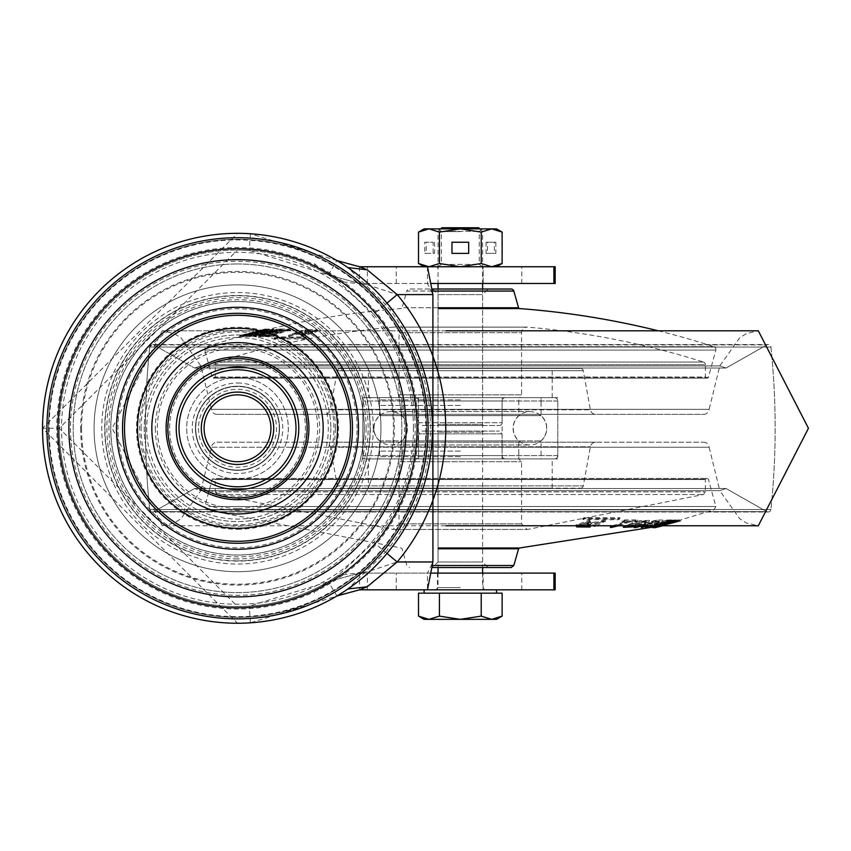<?xml version="1.0" encoding="UTF-8"?>
<svg xmlns="http://www.w3.org/2000/svg" width="851" height="851" viewBox="0 0 851 851"><rect width="100%" height="100%" fill="white"/><g stroke="black" fill="none" stroke-linecap="round" stroke-linejoin="round"><path stroke-width="0.64" stroke-dasharray="4.25 3.19" d="M204.08 428.287A33.423 33.423 0 0 0 237.503 461.71A33.423 33.423 0 0 0 270.926 428.287A33.423 33.423 0 0 0 237.503 394.864A33.423 33.423 0 0 0 204.08 428.287A33.423 33.423 0 0 0 237.503 461.71A33.423 33.423 0 0 0 270.926 428.287M298.775 428.287A61.272 61.272 0 0 0 237.503 367.015A61.272 61.272 0 0 0 176.231 428.287A61.272 61.272 0 0 0 237.503 489.559A61.272 61.272 0 0 0 298.775 428.287M179.018 428.287A58.485 58.485 0 0 0 237.503 486.772A58.485 58.485 0 0 0 295.988 428.287A58.485 58.485 0 0 0 237.503 369.802A58.485 58.485 0 0 0 179.018 428.287M425.872 428.287A188.369 188.369 0 0 1 237.503 616.656A188.369 188.369 0 0 1 49.135 428.287A188.369 188.369 0 0 1 237.503 239.918A188.369 188.369 0 0 1 425.872 428.287M418.245 428.287A180.731 180.731 0 0 1 237.503 609.018A180.731 180.731 0 0 1 56.772 428.287A180.731 180.731 0 0 1 237.503 247.556A180.731 180.731 0 0 1 418.245 428.287M237.503 360.377A67.91 67.91 0 0 1 305.424 428.287A67.91 67.91 0 0 1 237.503 496.197A67.91 67.91 0 0 1 169.594 428.287A67.91 67.91 0 0 1 237.503 360.377A67.91 67.91 0 0 0 169.594 428.287A67.91 67.91 0 0 0 237.503 496.197A67.91 67.91 0 0 0 305.424 428.287A67.91 67.91 0 0 0 237.503 360.377M237.503 571.712A143.436 143.436 0 0 1 94.078 428.287A143.436 143.436 0 0 1 237.503 284.851A143.436 143.436 0 0 1 380.94 428.287A143.436 143.436 0 0 1 237.503 571.712A143.436 143.436 0 0 0 380.94 428.287A143.436 143.436 0 0 0 237.503 284.851A143.436 143.436 0 0 0 94.078 428.287A143.436 143.436 0 0 0 237.503 571.712M237.503 479.113A50.826 50.826 0 0 1 186.677 428.287A50.826 50.826 0 0 1 237.503 377.461A50.826 50.826 0 0 1 288.329 428.287A50.826 50.826 0 0 1 237.503 479.113A50.826 50.826 0 0 1 186.677 428.287A50.826 50.826 0 0 1 237.503 377.461A50.826 50.826 0 0 1 288.329 428.287A50.826 50.826 0 0 1 237.503 479.113A50.826 50.826 0 0 0 288.329 428.287A50.826 50.826 0 0 0 237.503 377.461M279.288 428.287A41.773 41.773 0 0 1 237.503 470.06A41.773 41.773 0 0 1 195.73 428.287A41.773 41.773 0 0 0 237.503 470.06A41.773 41.773 0 0 0 279.288 428.287A41.773 41.773 0 0 0 237.503 386.514A41.773 41.773 0 0 0 195.73 428.287A41.773 41.773 0 0 1 237.503 386.514A41.773 41.773 0 0 1 279.288 428.287M279.564 428.287A42.05 42.05 0 0 0 237.503 386.226A42.05 42.05 0 0 0 195.453 428.287A42.05 42.05 0 0 0 237.503 470.337A42.05 42.05 0 0 0 279.564 428.287A42.05 42.05 0 0 1 237.503 470.337A42.05 42.05 0 0 1 195.453 428.287A42.05 42.05 0 0 1 237.503 386.226A42.05 42.05 0 0 1 279.564 428.287M237.503 237.78A190.496 190.496 0 0 0 47.007 428.287A190.496 190.496 0 0 0 237.503 618.783A190.496 190.496 0 0 0 428.01 428.287A190.496 190.496 0 0 0 237.503 237.78A190.496 190.496 0 0 1 428.01 428.287A190.496 190.496 0 0 1 237.503 618.783A190.496 190.496 0 0 1 47.007 428.287A190.496 190.496 0 0 1 237.503 237.78M386.982 553.437L385.45 552.161L347.889 588.977A194.953 194.953 0 0 1 237.503 623.24L42.55 428.287L237.503 233.334A194.953 194.953 0 0 0 42.55 428.287A194.953 194.953 0 0 0 237.503 623.24A194.953 194.953 0 0 0 432.468 428.287A194.953 194.953 0 0 0 237.503 233.334L250.385 233.759L336.932 260.587M237.503 239.259A189.028 189.028 0 0 0 48.475 428.287A189.028 189.028 0 0 0 237.503 617.315A189.028 189.028 0 0 0 426.532 428.287A189.028 189.028 0 0 0 237.503 239.259A189.028 189.028 0 0 1 426.532 428.287A189.028 189.028 0 0 1 237.503 617.315A189.028 189.028 0 0 1 48.475 428.287A189.028 189.028 0 0 1 237.503 239.259M237.503 263.97A164.317 164.317 0 0 1 401.832 428.287A164.317 164.317 0 0 1 237.503 592.604A164.317 164.317 0 0 1 73.186 428.287A164.317 164.317 0 0 1 237.503 263.97A164.317 164.317 0 0 0 73.186 428.287A164.317 164.317 0 0 0 237.503 592.604A164.317 164.317 0 0 0 401.832 428.287A164.317 164.317 0 0 0 237.503 263.97M555.182 283.457L359.548 283.457L328.326 274.905L359.548 283.457L367.249 284.691L397.172 294.595A208.24 208.24 0 0 1 397.172 561.968L373.727 542.342L338.432 575.212L328.326 581.658L359.548 573.106L555.182 573.106M314.391 263.608L322.806 271.214L338.453 281.383L328.326 274.905L249.29 250.428L237.503 250.034L59.262 428.287L237.503 606.529L249.29 606.146L328.326 581.658L359.548 573.106L359.548 589.817L336.836 596.04L250.385 622.815L237.503 623.24A194.953 194.953 0 0 1 42.55 428.287A194.953 194.953 0 0 1 347.889 267.586L385.45 304.413A192.954 192.954 0 0 1 385.45 552.161M344.538 265.331L345.421 265.927M386.982 303.126L385.45 304.413M521.759 283.457L521.759 266.746L555.182 266.746M555.182 589.817L359.548 589.817M453.285 283.457L483.155 283.457L483.155 266.746L437.478 266.746L483.155 266.746L483.155 283.457L478.922 283.457M437.478 589.817L483.155 589.817L437.478 589.817L437.478 573.106L483.155 573.106L437.478 573.106M335.39 428.287A97.886 97.886 0 0 0 237.503 330.401A97.886 97.886 0 0 0 139.628 428.287A97.886 97.886 0 0 0 237.503 526.173A97.886 97.886 0 0 0 335.39 428.287M330.805 428.287A93.302 93.302 0 0 1 237.503 521.589A93.302 93.302 0 0 1 144.202 428.287A93.302 93.302 0 0 1 237.503 334.986A93.302 93.302 0 0 1 330.805 428.287A93.302 93.302 0 0 0 237.503 334.986A93.302 93.302 0 0 0 144.202 428.287A93.302 93.302 0 0 0 237.503 521.589A93.302 93.302 0 0 0 330.805 428.287M431.478 573.106L427.457 573.106L427.457 589.817L484.825 589.817L424.106 589.817M432.904 561.968L397.172 561.968L367.249 571.883L359.548 573.106L427.457 573.106L432.904 561.968L432.904 294.595L427.457 283.457L431.478 283.457M328.326 274.916L336.836 260.534L359.548 266.746L521.759 266.746M481.219 232.11L460.317 228.876L491.665 228.876L481.219 232.11L481.219 263.512L460.317 266.746L439.414 263.512L428.957 266.746L424.106 266.746L427.447 266.746L427.457 283.457L359.548 283.457L359.548 266.746M346.038 590.232L345.368 590.69M336.964 595.966L328.326 581.658M432.904 294.595L397.172 294.595L373.727 314.221L338.453 281.383L367.249 284.691M237.503 623.24A194.953 194.953 0 0 1 42.55 428.287L59.262 428.287A178.242 178.242 0 0 1 338.432 281.362A178.242 178.242 0 0 0 59.262 428.287A178.242 178.242 0 0 0 338.432 575.212L367.249 571.883M460.317 365.919L200.836 365.919L719.786 365.919L726.094 368.047L194.528 368.047L726.094 368.047L766.762 344.921L153.871 344.921L766.762 344.921A2.787 2.787 0 0 1 768.134 344.549A2.787 2.787 0 0 0 766.762 344.921L726.094 368.047L194.528 368.047L153.871 344.921A2.787 2.787 0 0 0 152.489 344.549A2.787 2.787 0 0 1 153.871 344.921L194.528 368.047L726.094 368.047L719.786 365.919L200.836 365.919L194.528 368.047L200.836 365.919L460.317 365.919M217.026 414.363A5.574 5.574 0 0 1 211.484 409.352L460.317 409.352L211.484 409.352L200.836 365.919L180.923 337.773L174.157 333.571L162.307 330.805L758.315 330.805L746.476 333.571L739.71 337.773L719.786 365.919L709.138 409.352L460.317 409.352L709.138 409.352A5.574 5.574 0 0 1 703.596 414.363L217.026 414.363L703.596 414.363M324.763 414.363L595.86 414.363L324.763 414.363A5.574 5.574 0 0 0 330.241 409.788L590.381 409.788A5.574 5.574 0 0 0 595.86 414.363M340.092 368.409A2.787 2.787 0 0 0 337.358 370.696L583.275 370.696L337.358 370.696L330.241 409.788L590.381 409.788L583.275 370.696A2.787 2.787 0 0 0 580.531 368.409L340.092 368.409L580.531 368.409M368.409 368.409L552.225 368.409L368.409 368.409L368.409 397.651L552.225 397.651L552.225 368.409M552.225 397.651L368.409 397.651M362.834 397.651L557.788 397.651L362.834 397.651L362.834 458.923L557.788 458.923L557.788 397.651M557.788 458.923L362.834 458.923M368.409 458.923L552.225 458.923L368.409 458.923L368.409 488.166L552.225 488.166L552.225 458.923M552.225 488.166L368.409 488.166M340.092 488.166L580.531 488.166L340.092 488.166A2.787 2.787 0 0 1 337.358 485.878L330.241 446.786L590.381 446.786L330.241 446.786A5.574 5.574 0 0 0 324.763 442.212L595.86 442.212A5.574 5.574 0 0 0 590.381 446.786L583.275 485.878L337.358 485.878L583.275 485.878A2.787 2.787 0 0 1 580.531 488.166M595.86 442.212L324.763 442.212M217.026 442.212L703.596 442.212L217.026 442.212A5.574 5.574 0 0 0 211.484 447.222L460.317 447.222L211.484 447.222L200.836 490.655L460.317 490.655L200.836 490.655L194.528 488.517L726.094 488.517L766.762 511.653A2.787 2.787 0 0 0 770.91 509.526A779.824 779.824 0 0 0 770.91 347.048A2.787 2.787 0 0 0 768.134 344.549L152.489 344.549A2.787 2.787 0 0 0 149.723 347.048A2.787 2.787 0 0 1 152.489 344.549L768.134 344.549A2.787 2.787 0 0 1 770.91 347.048L149.723 347.048L770.91 347.048A779.824 779.824 0 0 1 770.91 509.526L149.723 509.526A779.824 779.824 0 0 1 149.723 347.048A779.824 779.824 0 0 0 149.723 509.526L770.91 509.526A2.787 2.787 0 0 1 766.762 511.653L153.871 511.653A2.787 2.787 0 0 1 149.723 509.526A2.787 2.787 0 0 0 152.489 512.015L768.134 512.015L152.489 512.015A2.787 2.787 0 0 0 153.871 511.653L766.762 511.653L153.871 511.653L766.762 511.653L726.094 488.517L194.528 488.517L153.871 511.653L194.528 488.517L726.094 488.517L194.528 488.517L200.836 490.655L719.786 490.655L726.094 488.517L719.786 490.655L200.836 490.655L180.923 518.791L174.157 523.003L162.307 525.758L446.03 525.758M446.03 330.805L162.307 330.805L112.172 428.287L162.307 525.758L758.315 525.758L746.476 523.003L739.71 518.791L719.786 490.655L460.317 490.655L719.786 490.655L709.138 447.222L460.317 447.222L709.138 447.222A5.574 5.574 0 0 0 703.596 442.212M261.778 335.858L280.617 330.145L273.245 330.837L254.47 336.496L261.778 335.858L261.821 334.677L280.543 329.018L273.203 329.699L254.534 335.326L261.821 334.677M261.672 332.433L268.139 330.167L245.875 336.528L249.226 336.656L273.543 330.124L261.278 332.784L261.587 331.294L268.086 329.114L245.982 335.337L249.3 335.475L273.426 329.039L261.587 331.294M261.278 332.784L260.895 331.592L261.278 332.784M276.649 337.943L274.362 338.794L303.86 339.038L306.147 338.187L276.649 337.943L276.639 336.815L274.511 337.602L303.871 337.847L305.998 337.049L276.639 336.815M302.733 333.698L302.201 334.89L309.062 332.443L296.627 334.837L302.733 333.698L302.85 332.507L302.307 333.698L308.977 331.305L296.744 333.645L302.85 332.507M301.882 335.624L301.467 336.581L317.072 331.539L312.54 332.177L301.882 335.624L301.967 334.475L301.584 335.39L316.955 330.422L312.615 331.039L301.967 334.475M306.041 330.709L304.988 331.624L312.764 331.688L317.412 330.805L306.041 330.709L306.115 329.56L305.105 330.443L312.86 330.507L317.306 329.656L306.115 329.56M288.415 336.432L302.307 332.103L302.073 331.443L288.415 336.432L288.532 335.241L292.776 334.454L302.211 331.007L301.988 330.369L288.532 335.241M258.502 332.198L242.822 336.762L266.757 330.082L239.748 336.762L258.502 332.198L258.523 331.039L261.523 330.262L242.535 335.507L267.044 329.029L239.865 335.571L258.523 331.039M288.5 330.071L269.576 335.656L262.693 336.666L272.405 336.656L275.416 335.709L271.554 335.656L290.489 330.071L288.5 330.071L288.468 329.007L269.544 334.592L262.831 335.475L272.437 335.475L275.288 334.645L271.426 334.592L290.361 329.007L288.468 329.007M658.28 330.805A835.522 835.522 0 0 1 714.01 346.697L206.612 346.697L714.01 346.697A2.787 2.787 0 0 1 715.84 350.08L204.783 350.08A2.787 2.787 0 0 1 206.612 346.697A835.522 835.522 0 0 1 401.055 308.583A1.117 1.117 0 0 0 402.044 307.775L438.222 307.775M707.341 378.152A1.117 1.117 0 0 0 708.415 377.333L212.218 377.333L708.415 377.333L715.84 350.08L204.783 350.08L212.218 377.333A1.117 1.117 0 0 0 213.293 378.152L707.341 378.152L213.293 378.152M251.332 333.837L266.086 330.135L251.332 333.837L251.428 332.656L250.779 332.635L240.227 335.464L265.065 329.029L251.428 332.656M258.14 336.645L280.734 330.114L288.968 330.135L285.851 330.986L279.394 330.933L272.394 332.901L278.192 332.932L275.075 333.837L269.267 333.805L263.033 335.666L269.203 335.709L266.097 336.656L258.14 336.645L258.279 335.464L280.692 329.029L288.84 329.039L285.904 329.805L279.447 329.762L272.267 331.847L278.064 331.879L269.32 332.635L262.906 334.603L269.086 334.645L266.15 335.464L258.279 335.464M272.554 330.805L254.949 335.081L254.481 335.762L261.746 334.698L250.354 336.517L269.586 330.879L276.586 330.188L275.416 331.028L266.257 333.486L262.746 333.401L272.309 331.454L272.65 329.635L254.874 333.943L254.385 334.634L261.651 333.603L250.46 335.337L269.544 329.741L276.532 329.05L275.341 329.933L266.331 332.305L262.874 332.22L268.203 331.475L272.384 330.348L272.65 329.635L272.554 330.805M254.949 335.081L254.481 335.762L254.385 334.634L254.874 333.943L254.949 335.081M246.918 335.762L252.938 334.698L243.226 336.645L263.916 330.879L269.256 330.028L267.023 331.028L255.555 333.401L265.64 330.805L246.918 335.762L246.822 334.634L253.119 333.315L243.333 335.464L269.171 328.901L257.63 332.305L255.672 332.22L265.746 329.635L248.258 333.943L246.641 334.592L246.918 335.762M265.81 330.858L265.746 329.635L265.81 330.858M432.468 291.053L406.821 291.053L402.044 307.775L518.589 307.775M513.813 291.053L406.821 291.053A2.787 2.787 0 0 1 409.501 289.032L432.212 289.032M432.468 289.032L488.166 289.032L432.468 289.032L438.031 294.606L438.031 424.383L482.591 424.383L438.031 424.383A1.117 1.117 0 0 1 436.914 425.5L483.708 425.5L436.914 425.5M511.132 289.032L409.501 289.032M483.708 425.5A1.117 1.117 0 0 1 482.591 424.383L482.591 294.606L438.031 294.606L482.591 294.606L488.166 289.032M706.511 378.152L214.112 378.152L706.511 378.152A1.117 1.117 0 0 1 705.405 377.036L215.229 377.036L705.405 377.036L705.405 364.707L215.229 364.707L215.229 377.036A1.117 1.117 0 0 1 214.112 378.152M703.458 362.047A2.787 2.787 0 0 1 705.405 364.707L215.229 364.707A2.787 2.787 0 0 1 217.175 362.047L703.458 362.047L217.175 362.047A817.694 817.694 0 0 1 392.992 327.124L527.631 327.124A817.694 817.694 0 0 1 703.458 362.047M706.511 478.422L705.405 479.528L705.405 491.867L703.458 494.516L527.631 529.439L393.47 529.46L527.152 529.46L521.589 523.886L521.589 461.71L518.802 458.923L518.802 440.924A16.85 16.85 0 0 1 518.802 415.639L518.802 397.651L401.832 397.651L518.802 397.651A2.787 2.787 0 0 0 521.589 394.864L399.045 394.864L521.589 394.864L521.589 332.677L399.045 332.677L521.589 332.677A5.574 5.574 0 0 1 527.631 327.124L392.992 327.124A5.574 5.574 0 0 1 399.045 332.677L399.045 394.864A2.787 2.787 0 0 0 401.832 397.651L518.802 397.651L401.832 397.651L401.832 415.639L518.802 415.639L401.832 415.639A16.85 16.85 0 0 1 401.832 440.924L518.802 440.924L401.832 440.924L401.832 458.923L518.802 458.923L401.832 458.923L518.802 458.923L401.832 458.923L399.045 461.71L521.589 461.71L399.045 461.71L399.045 523.886L521.589 523.886L399.045 523.886L392.992 529.439L527.631 529.439L392.992 529.439L217.175 494.516L703.458 494.516L217.175 494.516L215.229 491.867L705.405 491.867L215.229 491.867L215.229 479.528L705.405 479.528L215.229 479.528L214.112 478.422L706.511 478.422L214.112 478.422M502.09 397.651L418.532 397.651L502.09 397.651L502.09 422.713A2.787 2.787 0 0 1 499.303 425.5L421.319 425.5L499.303 425.5M418.532 397.651L418.532 422.713A2.787 2.787 0 0 0 421.319 425.5M306.147 338.187L305.998 337.049M274.362 338.794L274.511 337.602M303.86 339.038L303.871 337.847M296.627 334.837L296.744 333.645M302.201 334.89L302.307 333.698M312.54 332.177L312.615 331.039M301.467 336.581L301.584 335.39M317.072 331.539L316.955 330.422M317.412 330.805L317.306 329.656M304.988 331.624L305.105 330.443M312.764 331.688L312.86 330.507M302.073 331.443L301.988 330.369M302.307 332.103L302.211 331.007M292.861 335.549L292.776 334.454M258.672 334.613L258.098 334.486L258.768 335.741L258.672 334.613L271.958 330.305L276.373 329.667L276.139 330.305L258.672 334.613M276.373 329.667L276.043 331.475L258.768 335.741L271.926 331.475L276.277 330.837L276.043 331.475L276.373 329.667M271.926 331.475L271.958 330.305M269.299 330.103L269.193 329.018M268.139 330.167L268.086 329.114M259.236 332.901L259.257 331.816M249.226 336.656L249.3 335.475M273.543 330.124L273.426 329.039M272.543 330.092L272.48 329.029M262.065 332.805L262.002 331.741M258.832 332.528L251.3 334.666L249.3 334.528L249.63 335.709L258.704 333.698L258.832 332.528L254.46 332.964L249.534 334.581L249.63 335.709L251.364 335.73L251.3 334.666M258.704 333.698L251.364 335.73M254.417 334.124L254.46 332.964M241.503 336.602L241.599 335.411M241.056 336.602L241.163 335.411M259.523 331.603L260.023 330.294M240.142 336.688L240.237 335.507M239.748 336.762L239.865 335.571M265.352 330.124L265.267 329.029M265.725 330.082L265.629 328.997M246.237 335.23L245.801 334.166M247.375 334.932L247.364 333.783M266.757 330.082L266.671 328.997M267.14 330.124L267.044 329.029M242.822 336.762L242.907 335.571M242.429 336.688L242.535 335.507M261.034 331.571L261.523 330.262M248.332 335.081L248.258 333.943M264.406 331.454L264.47 330.348M260.225 332.539L260.151 331.443M258.959 332.507L258.885 331.443M255.555 333.401L255.672 332.22M257.545 333.486L257.63 332.305M267.023 331.028L266.969 329.933M246.588 336.23L246.662 335.049M252.938 334.698L252.843 333.603M253.215 334.4L253.119 333.315M248.907 335.443L248.843 334.315M268.267 332.539L268.203 331.475M266.033 332.507L265.969 331.443M262.746 333.401L262.874 332.22M266.257 333.486L266.331 332.305M275.416 331.028L275.341 329.933M255.13 336.23L255.194 335.049M261.746 334.698L261.651 333.603M261.523 334.4L261.427 333.315M257.023 335.443L256.959 334.315M266.097 336.656L266.15 335.464M269.203 335.709L269.086 334.645M263.033 335.666L262.906 334.603M269.267 333.805L269.32 332.635M275.075 333.837L275.118 332.656M278.192 332.932L278.064 331.879M272.394 332.901L272.267 331.847M279.394 330.933L279.447 329.762M285.851 330.986L285.904 329.805M288.968 330.135L288.84 329.039M280.734 330.114L280.692 329.029M254.789 332.932L254.694 331.879M254.141 332.901L254.034 331.847M261.895 330.933L262.002 329.762M262.629 330.986L262.725 329.805M266.086 330.135L265.98 329.039M265.161 330.114L265.065 329.029M240.12 336.645L240.227 335.464M241.014 336.656L241.11 335.464M244.46 335.709L244.365 334.645M243.769 335.666L243.673 334.603M250.683 333.805L250.779 332.635M290.489 330.071L290.361 329.007M271.554 335.656L271.426 334.592M275.416 335.709L275.288 334.645M272.405 336.656L272.437 335.475M262.693 336.666L262.831 335.475M265.714 335.72L265.672 334.656M269.576 335.656L269.544 334.592M639.963 520.716L623.347 526.195L632.836 525.737L649.419 520.344L639.963 520.716L639.941 521.886L625.932 525.758M641.228 526.471L662.78 520.046L656.876 519.908L634.016 526.439L645.558 523.769L647.217 524.142L643.133 525.758M647.973 524.673L647.888 525.833L662.865 521.355L662.78 520.046L662.674 521.227L656.823 521.099L640.707 525.758M642.431 525.758L647.654 524.982L647.547 523.854L647.313 525.269L646.175 525.758M617.986 518.631L619.9 517.78L584.626 517.536L582.722 518.387L617.986 518.631L617.975 519.759L619.751 518.972L584.637 518.727L582.861 519.514L617.975 519.759M590.892 522.865L590.328 521.684L584.573 523.918L596.987 521.727L590.892 522.865L590.796 524.056L590.243 522.876L584.669 525.056L596.902 522.918L590.796 524.056M589.988 520.95L589.562 519.993L576.233 525.035L580.882 524.397L589.988 520.95L589.881 522.099L589.477 521.184L576.329 526.152L576.233 525.035M590.19 525.865L590.413 524.939L581.116 524.876L576.584 525.769L590.19 525.865L590.094 527.003M605.221 520.142L600.785 521.025L600.923 522.269L593.221 525.567L594.2 526.205L594.126 525.12L605.221 520.142L605.125 521.333L600.88 522.12L600.785 521.025L593.104 524.471L594.126 525.12M654.259 524.376L667.78 519.812L646.537 526.482L667.344 521.333L650.504 526.45L676.502 519.812L655.813 524.971L672.79 519.972L654.259 524.376L654.259 525.524L653.302 525.758M610.412 526.503L612.997 526.503L629.772 520.918L634.814 520.855L637.495 519.908L624.804 519.908L622.134 520.865L627.176 520.918L612.731 525.758M217.228 478.422L707.341 478.422L217.228 478.422M669.312 522.727L679.704 519.918L677.322 519.929L652.472 526.45L669.312 522.727L669.194 523.908L679.598 521.099L659.77 525.758M674.779 519.929L650.611 526.45L645.558 526.439L652.855 525.641L660.355 523.663L656.791 523.631L670.365 520.908L666.567 520.865L669.897 519.918L674.779 519.929L674.652 521.11L650.685 527.546L645.675 527.524L652.791 526.812L660.472 524.727L656.908 524.695L660.057 523.908L663.62 523.939L670.482 521.971L666.684 521.929L669.822 521.099L674.652 521.11M657.749 525.11L657.685 526.226L656.142 526.929L656.132 525.737L678.683 519.897L657.61 525.695L652.696 526.567L655.281 525.546L666.376 523.174L657.749 525.11L656.238 525.758L656.142 526.929L678.587 521.089L653.919 527.62M675.194 520.833L675.29 521.961L675.194 520.833M660.738 525.11L660.695 526.226L658.185 526.929L658.291 525.758L680.757 519.855L654.834 526.609L677.322 520.801L677.417 521.929L676.162 522.259L680.694 521.035L680.779 519.855M658.823 525.546L658.865 526.641L668.354 524.269L668.46 523.088L668.354 524.354L660.695 526.226M432.212 567.543L511.132 567.543M487.719 567.543L432.468 567.543L438.031 561.968L482.591 561.968L438.031 561.968L438.031 432.18L482.591 432.18L438.031 432.18L436.914 431.074L483.708 431.074L436.914 431.074M419.203 458.923L502.09 458.923L419.203 458.923M421.947 431.074L499.303 431.074L421.947 431.074M582.722 518.387L582.861 519.514M619.9 517.78L619.751 518.972M584.626 517.536L584.637 518.727M596.987 521.727L596.902 522.918M590.328 521.684L590.243 522.876M580.882 524.397L580.786 525.535L589.881 522.099M589.562 519.993L589.477 521.184M579.127 525.758L580.786 525.535M576.584 525.769L576.701 526.918M590.413 524.939L590.307 526.131M581.116 524.876L581.042 526.067M593.104 524.471L593.221 525.567M596.243 525.758L605.125 521.333M628.389 525.737L627.538 525.099L644.398 520.833L645.547 521.11L633.442 525.099L628.389 525.737L644.484 521.961L645.675 522.237L635.75 525.758M637.899 525.758L649.345 521.514L639.941 521.886M644.398 520.833L644.484 521.961M627.102 526.62L627.538 525.099L627.442 526.269M633.442 525.099L633.421 526.269M643.186 526.407L643.207 527.46M650.047 523.673L649.973 524.759M656.876 519.908L656.823 521.099M634.016 526.439L634.144 527.535M635.708 526.482L635.75 527.546M645.558 523.769L645.601 524.833M659.312 522.11L658.546 520.865L654.791 522.44L648.707 522.865L655.61 520.844L658.546 520.865L658.642 521.993L654.77 523.61L648.579 524.046L655.653 521.897L659.291 522.12M648.707 522.865L648.579 524.046M655.61 520.844L655.653 521.897M654.791 522.44L654.77 523.61M671.513 519.972L671.439 521.152L654.259 525.524M672.79 519.972L672.673 521.152L671.439 521.152M655.813 524.971L655.334 526.28M657.089 525.758L672.673 521.152M675.396 519.887L675.322 521.067L657.376 525.758M676.502 519.812L676.364 520.993L675.322 521.067M650.504 526.45L650.579 527.535M657.983 525.758L676.364 520.993M649.451 526.482L649.568 527.577M667.344 521.333L667.758 522.408L656.185 525.758M666.195 521.642L666.195 522.78L667.758 522.408M646.537 526.482L646.611 527.577M654.313 525.758L666.195 522.78M645.43 526.45L645.547 527.535M667.78 519.812L667.716 521.003L651.909 525.758M668.897 519.887L668.769 521.067L667.716 521.003M651.706 524.993L651.228 526.301M653.057 525.758L668.769 521.067M674.726 521.493L674.79 522.62L680.662 521.035L662.567 525.758M662.748 525.758L674.79 522.62M664.993 524.035L665.12 525.163M652.547 527.163L654.845 526.609L654.93 527.737L658.865 526.641M678.885 520.333L678.8 521.514M673.067 521.876L673.13 522.971M672.13 522.163L672.247 523.248M676.088 521.12L676.162 522.259M661.961 524.035L662.035 525.099L657.685 526.226M662.95 524.067L663.035 525.131L662.035 525.099M666.376 523.174L666.259 524.354L663.035 525.131M664.822 523.088L664.727 524.269L666.259 524.354M655.281 525.546L655.334 526.641L664.727 524.269M652.791 527.694L655.334 526.641M675.694 520.333L675.62 521.514M669.439 521.876L669.524 522.971M669.014 522.163L669.12 523.248M673.258 521.12L673.332 522.259M673.407 521.493L673.481 522.62M669.897 519.918L669.822 521.099M666.567 520.865L666.684 521.929M670.365 520.908L670.482 521.971M663.684 522.759L663.62 523.939M660.131 522.727L660.057 523.908M656.791 523.631L656.908 524.695M660.355 523.663L660.472 524.727M652.855 525.641L652.791 526.812M648.898 525.588L648.824 526.758M645.558 526.439L645.675 527.524M650.611 526.45L650.685 527.546M665.886 523.631L665.961 524.695L669.194 523.908M664.142 523.663L664.227 524.727L665.961 524.695M656.44 525.641L656.323 526.812M660.419 525.758L664.227 524.727M658.376 525.588L658.259 526.758M654.94 526.439L655.025 527.524M652.472 526.45L652.579 527.546M677.322 519.929L677.236 521.11M679.704 519.918L679.598 521.099M676.29 520.865L676.364 521.929M674.439 520.908L674.524 521.971M667.578 522.759L667.461 523.939M627.176 520.918L627.304 521.982L616.284 525.758M622.134 520.865L622.262 521.918L627.304 521.982M624.804 519.908L624.794 521.099L622.262 521.918M637.495 519.908L637.346 521.089L624.794 521.099M634.814 520.855L634.835 521.918L637.346 521.089M629.772 520.918L629.783 521.982L634.835 521.918M612.997 526.503L613.007 527.567M618.751 525.758L629.783 521.982M415.192 458.923L505.43 458.923L415.192 458.923A3.34 3.34 0 0 0 418.532 455.583L418.532 400.991L502.09 400.991L418.532 400.991A3.34 3.34 0 0 0 415.192 397.651L505.43 397.651L415.192 397.651M505.43 458.923A3.34 3.34 0 0 1 502.09 455.583L502.09 400.991A3.34 3.34 0 0 1 505.43 397.651M541.076 397.651L379.546 397.651L541.076 397.651L541.076 415.639A16.85 16.85 0 0 1 541.076 440.924L541.076 458.923L379.546 458.923L541.076 458.923M379.546 397.651L379.546 415.639L541.076 415.639L379.546 415.639A16.85 16.85 0 0 0 379.546 440.924L379.546 458.923M366.175 397.651L554.448 397.651L366.175 397.651A3.34 3.34 0 0 0 362.834 400.991L362.834 455.583A3.34 3.34 0 0 0 366.175 458.923L554.448 458.923L366.175 458.923M554.448 397.651A3.34 3.34 0 0 1 557.788 400.991L557.788 455.583A3.34 3.34 0 0 1 554.448 458.923M379.546 440.924L541.076 440.924L379.546 440.924M546.65 428.287A16.712 16.712 0 0 0 529.939 411.576A16.712 16.712 0 0 0 513.227 428.287A16.712 16.712 0 0 0 529.939 444.999A16.712 16.712 0 0 0 546.65 428.287M373.972 428.287A16.712 16.712 0 0 1 390.683 411.576A16.712 16.712 0 0 1 407.395 428.287A16.712 16.712 0 0 1 390.683 444.999A16.712 16.712 0 0 1 373.972 428.287M460.317 405.448L379.546 405.448L460.317 405.448M460.317 399.874L379.546 399.874L460.317 399.874M460.317 451.126L379.546 451.126L460.317 451.126M460.317 456.689L379.546 456.689L460.317 456.689M502.122 593.158L418.511 593.158M441.882 227.76L478.751 227.76M460.317 231.6L438.031 231.6L460.317 231.6M460.317 589.817L496.516 589.817L460.317 589.817M491.665 593.158L460.317 593.158L491.665 593.158M496.516 619.347L424.106 619.347M418.511 616.113L428.957 619.347L439.414 616.113L460.317 619.347L481.219 616.113L491.665 619.347L502.122 616.113M481.219 593.158L481.219 616.113M439.414 593.158L439.414 616.113M441.02 229.015L482.591 229.015L441.02 229.015M441.02 228.876L482.591 228.876L441.02 228.876M443.914 231.355L479.251 231.355L443.914 231.355M441.02 266.746L482.591 266.746L441.02 266.746M476.72 264.406L441.371 264.406L476.72 264.406M495.846 242.237L495.846 253.385L487.495 253.385L487.495 242.237L495.846 242.237L494.399 242.237L494.399 253.385L486.049 253.385L486.049 242.237L494.399 242.237M481.219 263.512L491.665 266.746L502.122 263.512M496.516 228.876L491.665 228.876L502.122 232.11M439.414 232.11L428.957 228.876L460.317 228.876L439.414 232.11L439.414 263.512M424.777 242.237L433.138 242.237L433.138 253.385L424.777 253.385L424.777 242.237L433.138 242.237M427.457 266.746L418.511 263.512M424.106 228.876L428.957 228.876L418.511 232.11M428.957 266.746L460.317 266.746L428.957 266.746M491.665 266.746L460.317 266.746L491.665 266.746M486.049 242.237L487.495 242.237M486.049 253.385L487.495 253.385M494.399 253.385L495.846 253.385M468.667 242.237L451.955 242.237L451.955 253.385L468.667 253.385L468.667 242.237M434.584 242.237L434.584 253.385L426.223 253.385L426.223 242.237M426.223 253.385L424.777 253.385M434.584 253.385L433.138 253.385M198.517 428.287A38.986 38.986 0 0 0 237.503 467.273A38.986 38.986 0 0 0 276.501 428.287A38.986 38.986 0 0 0 237.503 389.29A38.986 38.986 0 0 0 198.517 428.287M237.503 383.024A45.263 45.263 0 0 1 282.766 428.287A45.263 45.263 0 0 1 237.503 473.539A45.263 45.263 0 0 1 192.252 428.287A45.263 45.263 0 0 1 237.503 383.024M413.469 428.287A175.955 175.955 0 0 0 237.503 252.321A175.955 175.955 0 0 0 61.549 428.287A175.955 175.955 0 0 0 237.503 604.242A175.955 175.955 0 0 0 413.469 428.287M80.685 428.287A156.818 156.818 0 0 0 237.503 585.105A156.818 156.818 0 0 0 394.321 428.287A156.818 156.818 0 0 0 237.503 271.469A156.818 156.818 0 0 0 80.685 428.287M104.694 428.287A132.809 132.809 0 0 1 237.503 295.478A132.809 132.809 0 0 1 370.323 428.287A132.809 132.809 0 0 1 237.503 561.096A132.809 132.809 0 0 1 104.694 428.287M110.715 428.287A126.788 126.788 0 0 0 237.503 555.075A126.788 126.788 0 0 0 364.292 428.287A126.788 126.788 0 0 0 237.503 301.499A126.788 126.788 0 0 0 110.715 428.287M350.506 428.287A113.002 113.002 0 0 0 237.503 315.285A113.002 113.002 0 0 0 124.501 428.287A113.002 113.002 0 0 0 237.503 541.289A113.002 113.002 0 0 0 350.506 428.287M337.496 428.287A99.992 99.992 0 0 1 237.503 528.28A99.992 99.992 0 0 1 137.511 428.287A99.992 99.992 0 0 1 237.503 328.295A99.992 99.992 0 0 1 337.496 428.287M141.096 428.287A96.408 96.408 0 0 1 237.503 331.869A96.408 96.408 0 0 1 333.922 428.287A96.408 96.408 0 0 1 237.503 524.695A96.408 96.408 0 0 1 141.096 428.287M155.35 428.287A82.164 82.164 0 0 0 237.503 510.44A82.164 82.164 0 0 0 319.668 428.287A82.164 82.164 0 0 0 237.503 346.123A82.164 82.164 0 0 0 155.35 428.287M307.137 428.287A69.622 69.622 0 0 0 237.503 358.654A69.622 69.622 0 0 0 167.881 428.287A69.622 69.622 0 0 0 237.503 497.909A69.622 69.622 0 0 0 307.137 428.287M237.503 508.441A80.154 80.154 0 0 1 157.35 428.287A80.154 80.154 0 0 1 237.503 348.133A80.154 80.154 0 0 1 317.657 428.287A80.154 80.154 0 0 1 237.503 508.441M237.503 529.279A100.992 100.992 0 0 0 338.507 428.287A100.992 100.992 0 0 0 237.503 327.284A100.992 100.992 0 0 0 136.511 428.287A100.992 100.992 0 0 0 237.503 529.279M237.503 549.406A121.119 121.119 0 0 1 116.396 428.287A121.119 121.119 0 0 1 237.503 307.168A121.119 121.119 0 0 1 358.622 428.287A121.119 121.119 0 0 1 237.503 549.406M237.503 560.83A132.543 132.543 0 0 0 370.047 428.287A132.543 132.543 0 0 0 237.503 295.744A132.543 132.543 0 0 0 104.96 428.287A132.543 132.543 0 0 0 237.503 560.83A132.543 132.543 0 0 1 104.96 428.287A132.543 132.543 0 0 1 237.503 295.744A132.543 132.543 0 0 1 370.047 428.287A132.543 132.543 0 0 1 237.503 560.83M237.503 558.926A130.639 130.639 0 0 1 106.875 428.287A130.639 130.639 0 0 1 237.503 297.648A130.639 130.639 0 0 1 368.143 428.287A130.639 130.639 0 0 1 237.503 558.926M237.503 337.485A90.791 90.791 0 0 1 328.305 428.287A90.791 90.791 0 0 1 237.503 519.078A90.791 90.791 0 0 1 146.712 428.287A90.791 90.791 0 0 1 237.503 337.485M237.503 358.335A69.952 69.952 0 0 0 167.551 428.287A69.952 69.952 0 0 0 237.503 498.239A69.952 69.952 0 0 0 307.456 428.287A69.952 69.952 0 0 0 237.503 358.335M373.727 314.221A177.668 177.668 0 0 1 415.171 426.383A177.668 177.668 0 0 1 415.171 428.287A177.668 177.668 0 0 1 373.727 542.342M59.262 428.287A178.242 178.242 0 0 0 338.432 575.212L322.486 585.584L314.434 592.913M42.55 428.287A194.953 194.953 0 0 1 347.889 267.586M521.759 589.817L521.759 573.106M437.478 267.044L437.478 268.012M483.155 589.817L483.155 573.106M357.048 428.287A119.534 119.534 0 0 0 237.503 308.743A119.534 119.534 0 0 0 117.97 428.287A119.534 119.534 0 0 0 237.503 547.821A119.534 119.534 0 0 0 357.048 428.287M366.079 428.287A128.575 128.575 0 0 1 237.503 556.862A128.575 128.575 0 0 1 108.928 428.287A128.575 128.575 0 0 1 237.503 299.712A128.575 128.575 0 0 1 366.079 428.287M373.259 428.287A135.745 135.745 0 0 0 237.503 292.542A135.745 135.745 0 0 0 101.758 428.287A135.745 135.745 0 0 0 237.503 564.032A135.745 135.745 0 0 0 373.259 428.287M81.568 428.287A155.935 155.935 0 0 0 237.503 584.222A155.935 155.935 0 0 0 393.449 428.287A155.935 155.935 0 0 0 237.503 272.341A155.935 155.935 0 0 0 81.568 428.287M367.409 589.817L367.409 573.106M396.258 589.817L396.258 573.106M396.258 283.457L396.258 266.746M367.409 283.457L367.409 266.746M250.385 233.759L249.29 250.428M250.385 622.815L249.29 606.146M70.495 428.287A167.009 167.009 0 0 0 237.503 595.296A167.009 167.009 0 0 0 404.512 428.287A167.009 167.009 0 0 0 237.503 261.278A167.009 167.009 0 0 0 70.495 428.287M110.8 428.287A126.714 126.714 0 0 1 237.503 301.573A126.714 126.714 0 0 1 364.217 428.287A126.714 126.714 0 0 1 237.503 554.99A126.714 126.714 0 0 1 110.8 428.287M438.531 308.583L519.578 308.583M418.532 422.713L502.09 422.713L418.532 422.713M262.204 331.901L262.278 330.731M263.916 330.879L263.863 329.741M269.586 330.879L269.544 329.741M709.968 509.877L206.612 509.877L709.968 509.877M519.578 547.991L438.531 547.991M208.857 506.494L715.84 506.494L208.857 506.494M704.458 479.241L212.218 479.241L704.458 479.241M438.222 548.789L518.589 548.789M513.813 565.521L432.468 565.521M501.42 433.85L418.532 433.85L501.42 433.85M646.898 523.79L646.983 524.907M658.376 525.695L658.451 526.822M657.61 525.695L657.674 526.822M418.532 455.583L502.09 455.583L418.532 455.583M557.788 400.991L362.834 400.991L557.788 400.991M557.788 455.583L362.834 455.583L557.788 455.583M460.317 587.594L438.031 587.594L460.317 587.594M280.617 330.145L280.522 329.018M527.152 327.114L393.47 327.114L527.152 327.114M308.966 331.305L309.062 332.443M276.862 330.975L276.958 329.794M254.47 336.496L254.577 335.326M260.895 331.603L260.991 332.73M269.256 330.028L269.161 328.901M243.226 336.645L243.333 335.454M276.586 330.188L276.49 329.06M250.354 336.517L250.449 335.337M253.938 335.645L253.843 334.517M273.075 330.943L273.171 329.784M623.347 526.195L623.443 527.322M213.293 478.422L212.218 479.241L204.783 506.494L206.612 509.877L401.055 547.991L402.044 548.789L406.821 565.521L409.501 567.543M707.341 478.422L708.415 479.241L715.84 506.494L714.01 509.877L680.757 519.855M483.708 431.074L482.591 432.18L482.591 561.968L488.166 567.543M418.532 458.923L418.532 433.85L421.319 431.074M502.09 458.923L502.09 433.85L499.303 431.074M584.669 525.056L584.573 523.918M596.923 523.057L597.03 521.886M605.274 520.45L605.178 521.62M645.547 521.11L645.643 522.237M649.419 520.344L649.313 521.514M647.664 525.003L647.568 523.876M658.291 525.758L658.185 526.929L658.291 525.758M668.354 524.344L668.46 523.163M652.696 526.567L652.802 527.694M678.683 519.897L678.587 521.089M529.939 411.576L390.683 411.576L529.939 411.576M390.683 444.999L529.939 444.999L390.683 444.999M518.802 399.874L518.802 405.448M379.546 399.874L379.546 405.448M541.076 399.874L541.076 405.448M401.832 399.874L401.832 405.448M379.546 451.126L379.546 456.689M518.802 451.126L518.802 456.689M401.832 451.126L401.832 456.689M541.076 451.126L541.076 456.689M482.591 573.106L482.591 587.594L484.825 589.817M440.765 228.876L438.031 231.6L438.031 283.457M438.031 289.032L438.031 567.543M438.031 573.106L438.031 587.594L435.808 589.817M479.858 228.876L482.591 231.6L482.591 283.457M482.591 289.032L482.591 567.543M438.031 228.876L441.371 231.355L441.371 264.406L438.031 266.746M482.591 228.876L479.251 231.355L479.251 264.406L482.591 266.746"/><path stroke-width="1.28" d="M204.08 428.287A33.423 33.423 0 0 0 237.503 461.71A33.423 33.423 0 0 0 270.926 428.287A33.423 33.423 0 0 0 237.503 394.864A33.423 33.423 0 0 0 204.08 428.287M201.304 428.287A36.21 36.21 0 0 0 237.503 464.486A36.21 36.21 0 0 0 273.714 428.287A36.21 36.21 0 0 0 237.503 392.077A36.21 36.21 0 0 0 201.304 428.287M179.018 428.287A58.485 58.485 0 0 1 237.503 369.802A58.485 58.485 0 0 1 295.988 428.287A58.485 58.485 0 0 1 237.503 486.772A58.485 58.485 0 0 1 179.018 428.287M298.775 428.287A61.272 61.272 0 0 1 237.503 489.559A61.272 61.272 0 0 1 176.231 428.287A61.272 61.272 0 0 1 237.503 367.015A61.272 61.272 0 0 1 298.775 428.287M46.922 428.287A190.581 190.581 0 0 0 237.503 618.868A190.581 190.581 0 0 0 428.096 428.287A190.581 190.581 0 0 0 237.503 237.706A190.581 190.581 0 0 0 46.922 428.287M237.503 233.334A194.953 194.953 0 0 1 432.468 428.287A194.953 194.953 0 0 1 237.503 623.24A194.953 194.953 0 0 1 42.55 428.287A194.953 194.953 0 0 1 237.503 233.334M336.932 260.587L342.985 264.321M343.134 264.427L344.538 265.331M345.421 265.927L347.889 267.586L367.249 269.82L359.548 266.746L427.457 266.746L432.904 294.584L432.914 561.968L427.457 589.817L555.182 589.817L555.182 573.106L431.478 573.106M346.038 590.232L347.889 588.977L367.249 586.743L397.172 561.968A208.24 208.24 0 0 0 397.172 294.606L386.982 303.126M431.478 283.457L555.182 283.457L555.182 266.746L427.457 266.746M478.922 283.457L453.285 283.457M432.904 294.584L397.172 294.606L367.249 269.82M432.914 561.968L397.172 561.968L386.982 553.437M345.368 590.69L343.261 592.062M343.07 592.19L337.453 595.679M337.145 595.86L359.548 589.817L367.249 586.743M336.964 595.966L359.548 589.817L427.457 589.817L424.106 589.817L424.106 593.158M336.964 260.608L359.548 266.746L336.964 260.608M446.03 330.805L758.315 330.805L808.45 428.287L758.315 525.758L446.03 525.758M432.212 289.032L511.132 289.032A2.787 2.787 0 0 1 513.813 291.053L518.589 307.775A1.117 1.117 0 0 0 519.578 308.583A835.522 835.522 0 0 1 658.28 330.805M625.932 525.758L623.421 527.322L632.846 526.865L637.899 525.758M643.133 525.758L641.228 526.471L641.335 527.556L648.079 525.758M612.731 525.758L610.412 526.503L610.539 527.567L618.751 525.758M432.468 565.521L513.813 565.521L511.132 567.543L432.212 567.543M432.468 567.543L487.719 567.543M576.51 525.758L579.127 525.758M576.233 525.035L576.329 526.152M576.701 526.918L590.094 527.003L590.307 526.131L581.042 526.067L576.701 526.918L576.584 525.769M590.413 524.939L590.307 526.131M581.116 524.876L581.042 526.067M593.221 525.567L594.2 526.205L596.243 525.758M635.75 525.758L628.304 526.907L627.442 526.269L628.41 525.758L628.304 526.907M633.442 525.099L633.421 526.269M646.175 525.758L641.335 527.556M640.707 525.758L634.144 527.535L635.75 527.546L642.431 525.758M634.016 526.439L634.144 527.535M649.451 526.482L649.568 527.577L650.579 527.535L657.983 525.758M656.185 525.758L649.568 527.577M645.43 526.45L645.547 527.535L646.611 527.577L654.313 525.758M651.909 525.758L645.547 527.535M654.259 525.524L653.057 525.758M662.567 525.758L654.93 527.737L662.748 525.758M654.93 527.737L654.834 526.609M653.919 527.62L652.791 527.694M658.376 525.588L658.259 526.758L656.323 526.812L660.419 525.758M652.472 526.45L652.579 527.546L658.259 526.758M659.77 525.758L652.579 527.546M616.284 525.758L610.539 527.567M479.858 228.876L478.751 227.76L441.882 227.76L440.765 228.876M439.414 593.158L439.414 616.113L460.317 619.347L491.665 619.347L481.219 616.113L460.317 619.347L428.957 619.347L418.511 616.113L418.511 593.158L502.122 593.158L502.122 616.113L491.665 619.347L496.516 619.347L502.122 616.113M418.511 616.113L424.106 619.347L428.957 619.347L439.414 616.113M481.219 593.158L481.219 616.113M468.667 242.237L451.955 242.237L451.955 253.385L468.667 253.385L468.667 242.237M439.414 232.11L460.317 228.876L424.106 228.876L418.511 232.11L428.957 228.876L439.414 232.11L439.414 263.512L460.317 266.746L481.219 263.512L491.665 266.746L502.122 263.512L502.122 232.11L491.665 228.876L460.317 228.876L481.219 232.11L481.219 263.512M481.219 232.11L491.665 228.876L496.516 228.876L502.122 232.11M418.511 232.11L418.511 263.512L428.957 266.746L439.414 263.512M167.881 428.287A69.622 69.622 0 0 1 237.503 358.654A69.622 69.622 0 0 1 307.137 428.287A69.622 69.622 0 0 1 237.503 497.909A69.622 69.622 0 0 1 167.881 428.287M308.924 428.287A71.42 71.42 0 0 1 237.503 499.707A71.42 71.42 0 0 1 166.094 428.287A71.42 71.42 0 0 1 237.503 356.867A71.42 71.42 0 0 1 308.924 428.287M323.178 428.287A85.674 85.674 0 0 0 237.503 342.613A85.674 85.674 0 0 0 151.84 428.287A85.674 85.674 0 0 0 237.503 513.961A85.674 85.674 0 0 0 323.178 428.287M137.511 428.287A99.992 99.992 0 0 0 237.503 528.28A99.992 99.992 0 0 0 337.496 428.287A99.992 99.992 0 0 0 237.503 328.295A99.992 99.992 0 0 0 137.511 428.287M124.501 428.287A113.002 113.002 0 0 1 237.503 315.285A113.002 113.002 0 0 1 350.506 428.287A113.002 113.002 0 0 1 237.503 541.289A113.002 113.002 0 0 1 124.501 428.287M352.474 428.287A114.97 114.97 0 0 1 237.503 543.257A114.97 114.97 0 0 1 122.533 428.287A114.97 114.97 0 0 1 237.503 313.317A114.97 114.97 0 0 1 352.474 428.287M358.505 428.287A120.991 120.991 0 0 0 237.503 307.285A120.991 120.991 0 0 0 116.513 428.287A120.991 120.991 0 0 0 237.503 549.278A120.991 120.991 0 0 0 358.505 428.287M68.888 428.287A168.615 168.615 0 0 0 237.503 596.902A168.615 168.615 0 0 0 406.118 428.287A168.615 168.615 0 0 0 237.503 259.672A168.615 168.615 0 0 0 68.888 428.287M57.953 428.287A179.55 179.55 0 0 1 237.503 248.737A179.55 179.55 0 0 1 417.054 428.287A179.55 179.55 0 0 1 237.503 607.837A179.55 179.55 0 0 1 57.953 428.287M553.884 283.457L553.884 266.746M553.884 589.817L553.884 573.106M519.578 308.583L438.531 308.583M513.813 291.053L432.468 291.053M438.222 307.775L518.589 307.775M438.531 547.991L519.578 547.991L652.547 527.163M513.813 565.521L518.589 548.789L438.222 548.789M658.376 525.695L658.451 526.822M623.347 526.195L623.443 527.322M518.589 548.789L519.578 547.991M652.696 526.567L652.802 527.694M438.031 283.457L438.031 289.032M438.031 567.543L438.031 573.106M482.591 283.457L482.591 289.032M482.591 567.543L482.591 573.106M496.516 589.817L496.516 593.158M424.106 266.746L418.511 263.512M496.516 266.746L502.122 263.512"/></g></svg>
